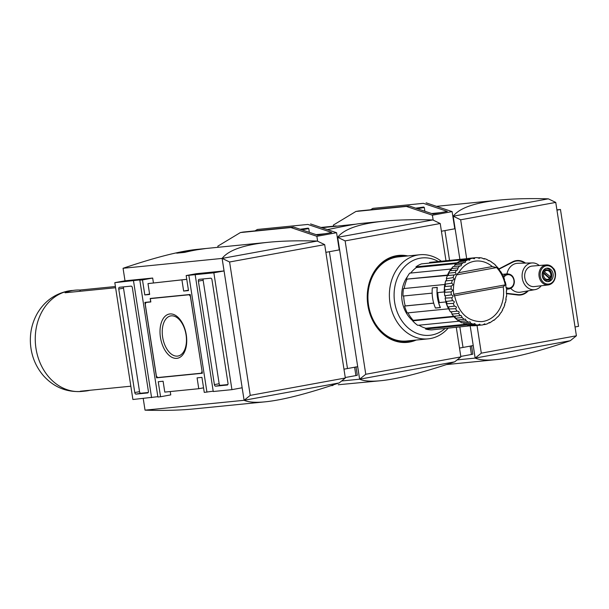 <?xml version="1.0" encoding="UTF-8"?>
<svg xmlns="http://www.w3.org/2000/svg" width="609" height="609" viewBox="0 0 609 609"><rect width="100%" height="100%" fill="white"/><g stroke="black" fill="none" stroke-linecap="round" stroke-linejoin="round"><path stroke-width="0.91" d="M188.44 290.188L183.652 291.064L188.501 290.584L186.179 275.557L196.372 273.7L224.043 270.944L222.11 258.422C228.535 250.132 243.981 244.749 268.455 242.275C282.142 240.92 298.41 240.509 317.259 241.042L324.681 244.628L345.333 377.999L339.221 382.909C307.233 393.757 282.584 400.06 265.273 401.818C255.696 402.77 248.632 402.26 244.072 400.303L145.033 410.161C163.874 410.694 180.142 410.291 193.829 408.936L265.273 401.818M213.196 391.168L204.266 392.402L201.944 377.382L197.088 377.862L198.762 388.709L164.78 392.097L163.098 381.242L158.249 381.729L160.57 396.748L170.764 394.891L170.246 391.549M143.222 398.476L145.033 410.161M224.043 270.944L213.85 272.802L231.938 389.646L242.138 387.781L244.102 400.296L222.133 258.414L229.593 261.992L250.238 395.37L244.102 400.296L339.19 382.932M153.384 282.622L152.676 278.047L125.005 280.802L114.812 282.66L142.087 279.645L139.811 280.17L142.483 279.912L144.813 294.931L149.662 294.444L147.987 283.596L186.757 279.303M317.228 241.05L222.11 258.422L123.064 268.28L125.005 280.802M197.499 249.37A253.55 207.03 -95.7 0 0 176.701 253.169L184.763 252.362A253.55 207.03 84.3 0 1 205.56 248.563L197.552 249.713M268.455 242.275L197.019 249.386C179.708 251.152 155.051 257.447 123.064 268.28M337.302 237.35L339.586 249.835L329.385 251.7L347.48 368.544L343.971 369.183L354.613 367.242L355.907 375.586L345.257 377.527M456.308 327.436L460.868 356.897L454.733 361.83L359.637 379.194L337.675 237.312L345.128 240.89L365.773 374.269L359.607 379.201L357.673 366.679L347.48 368.544L329.385 251.7L325.876 252.339L339.243 249.903L336.579 232.707L316.87 236.307L317.639 241.24M157.845 396.68L132.899 399.504L114.812 282.66M345.333 377.999L250.238 395.37M324.681 244.628L229.593 261.992M231.938 389.646L213.249 391.511L195.162 274.667L213.85 272.802M186.179 275.557L195.162 274.667M152.676 278.047L142.483 279.912M149.601 294.056L144.813 294.931M160.57 396.748L157.898 397.015L139.811 280.17M227.279 385.025L215.632 386.182A1.69 0.974 79.6 0 1 214.398 384.614L198.382 281.122A1.69 0.974 79.6 0 1 199.044 279.364A1.69 0.974 79.6 0 1 199.09 279.356L210.744 278.199A1.69 0.974 79.6 0 1 211.97 279.767L227.994 383.259A1.69 0.974 79.6 0 1 227.324 385.017A1.69 0.974 79.6 0 1 227.279 385.025L227.37 385.01M186.765 279.341L147.987 283.596M151.588 397.647L133.5 280.802M148.375 391.184A1.69 0.974 79.6 0 1 147.705 392.942A1.69 0.974 79.6 0 1 147.66 392.95L136.005 394.114A1.69 0.974 79.6 0 1 134.779 392.539L118.755 289.047A1.69 0.974 79.6 0 1 119.425 287.288A1.69 0.974 79.6 0 1 119.471 287.281L131.118 286.123A1.69 0.974 79.6 0 1 132.351 287.699L148.375 391.184M206.938 392.135L188.851 275.291M181.969 280.216L183.652 291.064M190.191 294.482L202.386 373.264L156.559 377.831L144.881 302.384L150.705 301.805L150.187 298.463L190.191 294.482M198.762 388.709L203.558 387.834M227.842 384.576L220.389 385.314A1.69 0.974 79.6 0 1 219.156 383.746L203.14 280.254A1.69 0.974 79.6 0 1 203.284 278.937M148.223 392.5L140.763 393.247A1.69 0.974 79.6 0 1 139.537 391.671L123.513 288.179A1.69 0.974 79.6 0 1 123.665 286.869M158.599 377.458L156.559 377.831M202.005 371.437L201.297 373.203L157.602 377.557L156.368 375.981L145.262 304.211L145.97 302.445L150.826 301.957L150.309 298.623L189.148 294.756L190.381 296.324L202.104 371.421M202.348 373.012L201.297 373.203M169.941 313.955A22.48 12.949 79.6 0 1 186.278 346.14A22.48 12.949 79.6 0 1 163.912 348.371A22.48 12.949 79.6 0 1 169.941 313.955M148.01 302.072L145.97 302.445M152.349 298.25L150.309 298.623M190.206 294.558L189.148 294.756M177.463 356.105A20.386 11.738 -100.4 0 0 178.011 356.029A20.386 11.738 -100.4 0 0 185.981 334.341A20.386 11.738 -100.4 0 0 171.236 315.85A20.386 11.738 -100.4 0 0 170.687 315.926A20.386 11.738 -100.4 0 0 162.717 337.614A20.386 11.738 -100.4 0 0 177.463 356.105M115.405 286.519L80.007 290.044L80.198 291.262M115.596 287.745L65.056 292.777A50.707 41.404 -95.7 0 1 72.402 290.562A50.707 41.404 -95.7 0 1 75.128 290.173A50.707 41.404 -95.7 0 1 80.007 290.044M130.836 386.197L80.297 391.229A50.707 41.404 84.3 0 0 85.176 391.092A50.707 41.404 84.3 0 0 89.987 390.262M454.733 361.83L454.756 361.807C422.768 372.655 398.119 378.958 380.808 380.716C371.231 381.66 364.167 381.158 359.607 379.201L341.603 380.99M432.763 219.948L337.645 237.32C344.07 229.03 359.516 223.648 383.99 221.174C397.677 219.819 413.945 219.407 432.793 219.94L440.223 223.518L445.986 260.759M327.513 229.646C343.377 226.289 354.347 224.241 360.421 223.518L383.99 221.174M355.116 224.249L321.811 227.728M330.268 229.091A27.047 1.035 -8.8 0 0 327.307 229.578M416.213 340.043A43.696 35.68 -95.7 0 1 407.33 342.372A43.696 35.68 -95.7 0 1 367.661 303.876A43.696 35.68 -95.7 0 1 396.322 255.742A43.696 35.68 -95.7 0 1 398.667 255.415A43.696 35.68 -95.7 0 1 407.84 255.947M452.837 216.248L455.121 228.733L444.928 230.598L449.541 260.408L444.928 230.598L441.418 231.237L454.778 228.794L452.122 211.605L432.405 215.205L433.174 220.138M570.29 340.705L570.29 340.72C538.303 351.553 513.653 357.848 496.343 359.614C486.774 360.558 479.702 360.056 475.149 358.1L473.208 345.577L463.015 347.442L459.864 327.086L463.015 347.442L459.506 348.082L470.148 346.14L471.442 354.484L460.792 356.425M460.868 356.897L365.773 374.269M440.223 223.518L345.128 240.89M380.808 380.716L338.239 384.751M445.019 328.563A38.877 31.744 -95.7 0 1 396.802 310.856A38.877 31.744 -95.7 0 1 419.966 258.224A38.877 31.744 -95.7 0 1 438.343 261.52M412.765 320.745A29.582 24.154 -95.7 0 1 407.543 276.486M410.527 273.068A29.582 24.154 -95.7 0 1 411.105 272.543M437.27 287.456L437.171 287.478A33.807 27.603 84.3 0 0 440.277 307.507L440.368 307.492M433.357 287.768L437.171 287.478M432.321 287.958A33.807 27.603 84.3 0 0 435.42 307.994L440.277 307.507M444.859 295.768L451.353 294.885C453.34 295.593 453.484 296.545 451.794 297.74L445.225 298.113A1.69 1.378 84.3 0 0 444.859 295.768L444.753 295.548A33.807 27.603 -95.7 0 1 444.501 292.548L444.578 292.32A1.69 1.378 84.3 0 0 444.547 289.953L444.471 289.663A33.807 27.603 -95.7 0 1 444.654 286.679L444.76 286.512A1.69 1.378 84.3 0 0 445.072 284.19L445.034 283.855A33.807 27.603 -95.7 0 1 445.643 280.97L445.773 280.871A1.69 1.378 84.3 0 0 446.412 278.671L446.42 278.29A33.807 27.603 -95.7 0 1 447.432 275.603L447.577 275.572A1.69 1.378 84.3 0 0 448.521 273.555L448.589 273.144A33.807 27.603 -95.7 0 1 449.967 270.731L450.12 270.769M445.994 301.478L452.464 300.663C454.542 301.181 454.824 302.094 453.302 303.396L446.686 303.724A1.69 1.378 84.3 0 0 445.994 301.478L445.864 301.318A33.807 27.603 -95.7 0 1 445.194 298.402L445.225 298.113M448.521 273.555L448.589 273.144L455.189 272.482C456.56 273.654 456.171 274.476 454.032 274.948L447.577 275.572M454.52 274.903L454.032 274.948A33.807 27.603 -95.7 0 0 453.02 277.628L446.412 278.671M453.02 277.628C454.573 278.739 454.314 279.63 452.243 280.315L445.773 280.871M458.547 272.961C462.711 266.095 468.245 262.159 475.149 261.139A30.427 24.847 -95.7 0 1 475.72 261.078A30.427 24.847 -95.7 0 1 492.3 266.567L496.632 267.572A32.117 26.225 -95.7 0 1 505.242 284.875L503.201 286.885A30.427 24.847 -95.7 0 1 481.749 321.628C467.522 321.567 458.448 312.859 454.535 295.51M503.247 286.877L454.573 295.768L503.247 286.877M454.268 295.822L453.659 294.299A32.117 26.225 -95.7 0 1 456.583 274.887L458.455 272.748M450.485 270.678A1.69 1.378 84.3 0 0 451.345 269.003L451.467 268.569A33.807 27.603 -95.7 0 1 453.187 266.506L453.324 266.62M451.345 269.003L451.467 268.569L458.067 267.914L457.526 270.038L449.967 270.731M467.781 258.825L474.738 257.79L474.449 258.734L472.409 258.216L465.87 259.175M462.969 260.309A1.69 1.378 84.3 0 0 463.137 259.982L470.041 258.909L469.668 260.142L467.826 259.822L461.325 260.728M458.356 262.913A1.69 1.378 84.3 0 0 458.767 262.106L459.011 261.68L465.611 261.017L465.177 262.54L457.1 263.24M454.147 266.407A1.69 1.378 84.3 0 0 454.801 265.143L454.976 264.709L461.584 264.055L461.097 265.874L453.187 266.506M445.072 284.19L451.634 283.193C453.347 284.197 453.225 285.141 451.254 286.024L444.76 286.512M444.547 289.953L451.079 289.009C452.936 289.876 452.944 290.836 451.109 291.894L444.578 292.32M447.919 306.906L454.375 306.152C456.522 306.464 456.925 307.309 455.585 308.694L448.909 308.984A1.69 1.378 84.3 0 0 447.919 306.906L447.775 306.814A33.807 27.603 -95.7 0 1 446.701 304.058L446.686 303.724M480.288 325.099L473.688 325.754A33.807 27.603 -95.7 0 0 475.484 325.648L482.754 324.917A33.807 27.603 -95.7 0 1 482.084 324.993A33.807 27.603 -95.7 0 1 480.288 325.099L479.785 324.171L477.92 325.023A33.807 27.603 -95.7 0 1 475.469 324.681L474.83 323.486L473.132 324.102A33.807 27.603 -95.7 0 1 470.742 323.25L469.996 321.773L468.511 322.191A33.807 27.603 -95.7 0 1 466.266 320.844L465.405 319.086L464.203 319.337A33.807 27.603 -95.7 0 1 462.162 317.548L461.18 315.508L460.335 315.637A33.807 27.603 -95.7 0 1 458.569 313.46C459.726 312.044 459.209 311.29 457.024 311.199L457.268 311.169M482.754 324.917L484.703 323.805L485.129 324.483L483.257 324.673M489.446 322.405L489.644 322.884C489.773 322.237 489.035 322.542 487.428 323.798L485.129 324.483M493.861 320.007L489.811 322.839M497.804 316.688L494.12 320.243M499.403 314.792L500.895 312.638M502.28 310.225L503.437 307.766M504.823 304.766L503.689 307.728M504.45 305.079L505.226 302.391M505.835 299.514L506.216 296.682M506.399 293.705L506.361 290.82M506.117 287.821L505.676 284.966M505.006 282.043L504.168 279.31M503.095 276.555L501.885 274.012M500.651 271.492L502.311 274.256M500.446 271.507L498.9 269.254M497.271 267.062L499.334 269.46M497.142 267.069L495.307 265.159M491.204 261.862L493.45 263.484M486.728 259.457L489.019 260.781M474.738 257.79A33.807 27.603 -95.7 0 1 475.385 257.714L477.182 257.607C479.108 258.399 479.9 258.429 479.549 257.683L482.008 258.026C483.797 258.97 484.574 259.16 484.338 258.604L484.269 259.061M479.648 257.683L479.359 258.368M492.3 266.567L458.706 272.703M432.329 287.874A33.807 27.603 84.3 0 0 432.146 293.142L403.021 296.043A33.807 27.603 -95.7 0 1 403.47 288.597L444.737 284.487A33.807 27.603 -95.7 0 0 444.288 291.932L437.102 292.647A33.807 27.603 84.3 0 1 437.277 287.379L432.329 287.874M445.834 301.95L438.647 302.665L445.834 301.95A33.807 27.603 -95.7 0 0 448.506 308.824L407.238 312.927A33.807 27.603 -95.7 0 1 404.566 306.053L433.699 303.153A33.807 27.603 84.3 0 0 435.45 308.07L436.455 307.888M438.647 302.665A33.807 27.603 84.3 0 0 440.406 307.575L435.45 308.07M459.003 321.209L417.736 325.32A33.807 27.603 -95.7 0 1 412.658 320.859L453.926 316.749A33.807 27.603 -95.7 0 0 459.003 321.209L459.194 320.562A1.69 1.378 84.3 0 0 458.455 319.908M454.801 265.143L454.976 264.709A33.807 27.603 -95.7 0 1 456.978 263.05M455.585 308.694A33.807 27.603 -95.7 0 0 457.024 311.199L450.424 311.854A33.807 27.603 -95.7 0 1 448.985 309.349L448.909 308.984M451.307 269.597L450.934 269.049A33.807 27.603 -95.7 0 0 447.478 275.07L406.211 279.181L447.912 275.405M406.865 279.493A32.962 26.918 84.3 0 0 404.193 288.521M462.162 317.548L455.562 318.21L455.372 317.807A1.69 1.378 84.3 0 0 454.131 316.254M458.569 313.46L451.969 314.115L451.84 313.726A1.69 1.378 84.3 0 0 450.569 311.869L450.424 311.854M406.211 279.181A33.807 27.603 -95.7 0 1 409.667 273.159L450.934 269.049M462.84 260.325L462.749 259.769A33.807 27.603 -95.7 0 0 457.222 262.753L415.955 266.864L416.411 267.526A32.962 26.918 84.3 0 0 410.694 273.053M415.955 266.864A33.807 27.603 -95.7 0 1 421.481 263.88L462.749 259.769M467.948 258.574L429.642 262.388L429.741 263.058M472.927 325.518L431.705 329.888A33.807 27.603 -95.7 0 1 425.577 329.035L425.805 328.243L465.177 324.323M418.977 325.198A32.962 26.918 84.3 0 0 425.805 328.243M408 312.851A32.962 26.918 84.3 0 0 413.191 320.326L412.658 320.859M403.706 295.974A32.962 26.918 84.3 0 0 405.259 305.931L404.566 306.053M472.972 325.785A33.807 27.603 -95.7 0 1 466.844 324.924L425.577 329.035M475.469 324.681L468.504 324.985A1.69 1.378 84.3 0 0 468.192 324.597M454.36 316.315L453.926 316.749M413.191 320.326L453.69 316.292M448.506 308.824L448.94 308.39M445.278 284.746L444.737 284.487M444.288 291.932L444.852 291.833M447.478 275.07L448.018 275.329M416.411 267.526L456.293 263.56M458.767 262.106L459.011 261.68A33.807 27.603 -95.7 0 1 461.226 260.485M463.137 259.982L463.441 259.571A33.807 27.603 -95.7 0 1 465.809 258.871L463.411 259.579M453.872 316.238L453.728 316.292A33.807 27.603 -95.7 0 1 451.969 314.115L451.84 313.726M479.549 257.683L477.92 257.851M484.338 258.604L483.249 258.711M488.958 260.515L488.319 260.583M493.891 320.311L493.153 320.387M489.644 322.884L488.441 322.998M473.688 325.754L473.277 325.442M471.336 325.381L471.32 325.678A33.807 27.603 -95.7 0 1 468.861 325.335L468.504 324.985M477.92 325.023L471.32 325.678M466.585 324.513L466.524 324.764A33.807 27.603 -95.7 0 1 464.142 323.904L463.837 323.524A1.69 1.378 84.3 0 0 463.19 322.717M473.132 324.102L466.524 324.764M466.266 320.844L459.666 321.506L459.414 321.11A1.69 1.378 84.3 0 0 459.194 320.562M462.003 322.656L461.904 322.846A33.807 27.603 -95.7 0 1 459.666 321.506L459.414 321.11M457.717 319.87L457.595 319.991A33.807 27.603 -95.7 0 1 455.562 318.21L455.372 317.807M464.203 319.337L457.595 319.991M470.742 323.25L464.142 323.904L463.837 323.524M468.511 322.191L461.904 322.846M460.335 315.637L453.728 316.292M437.787 292.579A32.962 26.918 84.3 0 0 439.34 302.536M405.259 305.931L433.684 303.099M448.041 328.266A42.257 34.507 -95.7 0 1 428.157 338.855L406.698 340.994A42.257 34.507 -95.7 0 1 368.338 303.754A42.257 34.507 -95.7 0 1 396.056 257.211A42.257 34.507 -95.7 0 1 398.324 256.891L419.784 254.752A42.257 34.507 -95.7 0 1 441.365 261.223M428.157 338.855A42.257 34.507 -95.7 0 1 389.79 301.622A42.257 34.507 -95.7 0 1 417.508 255.072A42.257 34.507 -95.7 0 1 419.784 254.752M570.29 340.72L475.149 358.1L457.138 359.889M549.143 277.681A5.321 4.347 84.3 0 0 549.181 277.582L550.643 277.438L550.544 276.874L543.525 271.188A5.321 4.347 -95.7 0 1 546.166 269.688C550.163 270.259 551.708 272.809 550.81 277.339M550.643 277.438L550.544 276.874A4.476 3.654 -95.7 0 0 549.242 271.348A4.476 3.654 -95.7 0 0 544.591 271.644M542.649 271.797A5.321 4.347 -95.7 0 1 543.038 271.233L543.525 271.188M549.181 277.582L542.634 271.827M550.155 277.483A5.321 4.347 -95.7 0 1 549.782 278.244L549.858 278.793A5.321 4.347 -95.7 0 1 547.225 280.285A5.321 4.347 -95.7 0 1 543.167 277.932A5.321 4.347 -95.7 0 1 542.748 272.543L549.858 278.793M506.954 273.898A14.54 11.868 -95.7 0 1 516.31 263.438A14.54 11.868 -95.7 0 1 517.817 263.278L532.441 262.928A13.436 10.97 -95.7 0 1 539.209 265.494M541.226 285.773A13.436 10.97 -95.7 0 1 535.098 289.618L520.695 292.153A14.54 11.868 -95.7 0 1 510.768 288.392M535.098 289.618A13.436 10.97 -95.7 0 1 522.286 278.283A13.436 10.97 -95.7 0 1 531.048 263.073A13.436 10.97 -95.7 0 1 532.441 262.928M524.867 263.111A16.9 13.801 84.3 0 0 516.858 260.972A16.9 13.801 84.3 0 0 512.778 262.174L499.091 269.14M506.703 293.325L517.795 294.589A16.9 13.801 84.3 0 0 520.208 294.611A16.9 13.801 84.3 0 0 527.638 290.935M525.521 263.096A17.326 14.144 84.3 0 0 516.82 260.553A17.326 14.144 84.3 0 0 512.542 261.832L498.916 268.904M506.703 293.652L517.68 295A17.326 14.144 84.3 0 0 520.253 295.03A17.326 14.144 84.3 0 0 528.285 290.82M459.894 259.373L453.18 216.218C459.605 207.928 475.05 202.546 499.525 200.064C513.212 198.709 529.48 198.306 548.328 198.838L555.758 202.416L460.663 219.788L466.684 258.703M477.03 325.495L481.308 353.159L475.172 358.092L470.217 326.059M555.758 202.416L576.403 335.795L481.308 353.159M516.858 260.972L515.892 261.071A16.9 13.801 84.3 0 0 511.804 262.273L505.934 265.258M506.703 293.53L516.82 294.687A16.9 13.801 84.3 0 0 519.241 294.71L520.208 294.611M519.766 295.068A17.326 14.144 84.3 0 0 524.555 293.272M521.38 261.428A17.326 14.144 84.3 0 0 516.333 260.606M543.038 271.233A5.321 4.347 -95.7 0 1 545.679 269.734A5.321 4.347 -95.7 0 1 545.923 269.718M546.273 268.295A6.76 5.519 -95.7 0 1 551.701 274.492A6.76 5.519 -95.7 0 1 547.598 281.632M546.981 280.3A5.321 4.347 -95.7 0 1 546.737 280.33A5.321 4.347 -95.7 0 1 543.357 278.907M546.631 268.211A6.76 5.519 -95.7 0 1 546.996 268.166A6.76 5.519 -95.7 0 1 553.155 274.347A6.76 5.519 -95.7 0 1 548.336 281.617A6.76 5.519 -95.7 0 1 542.193 275.664A6.76 5.519 -95.7 0 1 546.631 268.211M548.298 284.943L534.238 286.588A10.307 8.419 -95.7 0 1 524.768 277.59A10.307 8.419 -95.7 0 1 531.52 266.156A10.307 8.419 -95.7 0 1 532.197 266.072L546.303 264.915C549.059 264.77 551.389 265.905 553.299 268.325C556.733 270.685 557.014 283.337 548.298 284.943A10.064 8.222 -95.7 0 1 539.049 276.159A10.064 8.222 -95.7 0 1 545.649 264.999A10.064 8.222 -95.7 0 1 546.303 264.915M556.908 209.846L560.463 209.496L578.55 326.34L575.041 326.98M560.463 209.496L556.953 210.135M548.306 198.838L453.21 216.21L460.663 219.788M576.403 335.795L570.268 340.72M218.007 247.292L217.832 246.165L240.372 232.569L243.09 232.067L293.584 227.043L290.866 227.538L316.87 236.307M240.372 232.569L290.866 227.538M324.909 233.757L316.101 234.632M255.011 230.887L257.363 229.464L307.857 224.439L331.783 232.501L317.51 235.104L293.584 227.043M257.363 229.464L307.857 224.439M310.575 223.937L336.579 232.707M300.176 229.266L308.162 228.131L300.671 229.433M309.342 232.356L308.755 228.573L301.836 229.829M356.021 366.983L357.3 375.266L355.907 375.586M356.014 366.915L354.613 367.242M333.542 226.19L333.367 225.064L355.907 211.46L358.632 210.965L409.119 205.941L406.401 206.436L432.405 215.205M355.907 211.46L406.401 206.436M440.444 212.655L431.636 213.531M370.546 209.778L372.898 208.362L423.392 203.337L447.318 211.399L433.045 214.003L409.119 205.941M372.898 208.362L423.392 203.337M426.11 202.835L452.122 211.605M415.711 208.164L423.697 207.03L416.206 208.331M424.876 211.254L424.29 207.471L417.378 208.72M471.556 345.882L472.843 354.156L471.442 354.484M471.549 345.813L470.148 346.14M220.389 385.314L215.632 386.182M219.156 383.746L214.398 384.614M203.14 280.254L198.382 281.122M140.763 393.247L136.005 394.114M139.537 391.671L134.779 392.539M123.513 288.179L118.755 289.047M81.629 391.45A50.707 41.404 -95.7 0 1 35.733 346.658A50.707 41.404 -95.7 0 1 69 290.896A50.707 41.404 -95.7 0 1 71.755 290.508M412.46 340.416A42.851 34.987 -95.7 0 1 368.422 307.339A42.851 34.987 -95.7 0 1 395.964 256.625A42.851 34.987 -95.7 0 1 404.094 256.32M505.242 284.875L453.659 294.299M470.041 258.909A33.807 27.603 -95.7 0 1 472.409 258.216M465.611 261.017A33.807 27.603 -95.7 0 1 467.826 259.822M461.584 264.055A33.807 27.603 -95.7 0 1 463.578 262.395M458.067 267.914A33.807 27.603 -95.7 0 1 459.787 265.844M455.189 272.482A33.807 27.603 -95.7 0 1 456.575 270.076M451.634 283.193A33.807 27.603 -95.7 0 1 452.243 280.315M451.079 289.009A33.807 27.603 -95.7 0 1 451.254 286.024M451.353 294.885A33.807 27.603 -95.7 0 1 451.109 291.894M452.464 300.663A33.807 27.603 -95.7 0 1 451.794 297.74M454.375 306.152A33.807 27.603 -95.7 0 1 453.302 303.396M487.428 323.798A33.807 27.603 -95.7 0 1 485.198 324.46M479.74 257.698A33.807 27.603 -95.7 0 1 482.008 258.026M468.785 258.368L468.131 258.444A33.807 27.603 -95.7 0 1 468.785 258.368L475.385 257.714A33.807 27.603 -95.7 0 1 477.182 257.607M496.632 267.572L456.583 274.887M549.767 278.229A4.476 3.654 -95.7 0 1 545.116 278.534A4.476 3.654 -95.7 0 1 543.814 272.999M511.804 262.273L512.778 262.174M516.82 294.687L517.795 294.589M503.247 276.311A7.605 6.212 -95.7 0 1 506.84 273.928A7.605 6.212 -95.7 0 1 507.251 273.867C511.507 274.05 513.882 276.638 514.384 281.632C514.148 285.834 512.276 288.293 508.759 289.009A7.605 6.212 -95.7 0 1 506.528 288.735M503.818 277.544A6.76 5.519 -95.7 0 1 507.457 274.712A6.76 5.519 -95.7 0 1 513.996 282.332A6.76 5.519 -95.7 0 1 506.391 287.524M546.258 265.783A9.219 7.529 -95.7 0 1 554.791 278.267A9.219 7.529 -95.7 0 1 541.949 280.62A9.219 7.529 -95.7 0 1 546.258 265.783M75.128 290.173L68.277 290.995C54.848 293.804 44.564 301.211 37.415 313.216C32.132 322.534 29.811 332.636 30.45 343.537C31.303 355.801 35.642 366.527 43.46 375.707C53.836 387.217 66.609 392.462 81.781 391.435L85.176 391.092M320.973 227.446L336.122 225.939M330.953 385.68L332.94 385.482M445.126 298.364L445.811 301.348M497.934 316.779L499.768 314.571M501.161 312.569L502.669 309.943M505.5 302.429L506.178 299.194M506.505 296.789L506.711 293.409M506.68 290.988L506.399 287.577M506.026 285.179L505.272 281.868M504.556 279.546L503.354 276.448M495.718 265.318L493.541 263.4M491.57 261.961L489.202 260.545M487.01 259.503L484.528 258.619M475.149 261.139L475.72 261.078M447.714 306.829L446.625 304.013M446.344 278.343L447.379 275.611M444.41 289.709L444.593 286.664M454.915 264.74L456.933 263.065M450.363 311.861L448.902 309.303M453.675 316.292L451.878 314.077M457.542 319.991L455.479 318.18M461.858 322.839L459.589 321.483M466.486 324.757L464.088 323.897M471.297 325.678L468.831 325.335M475.484 325.648L473.673 325.762M444.692 295.586L444.441 292.526M463.236 259.777L462.756 259.822M458.958 261.695L461.196 260.492M451.398 268.615L453.134 266.521M448.513 273.197L449.914 270.746M444.966 283.908L445.582 280.97M506.566 289.222L508.759 289.009M502.349 274.354L507.251 273.867M545.679 269.734L546.166 269.688M546.737 280.33L550.011 278.724M446.488 364.578L496.343 359.614M436.508 206.344L499.525 200.064M308.162 228.131L308.748 228.565M423.697 207.03L424.29 207.463"/></g></svg>
